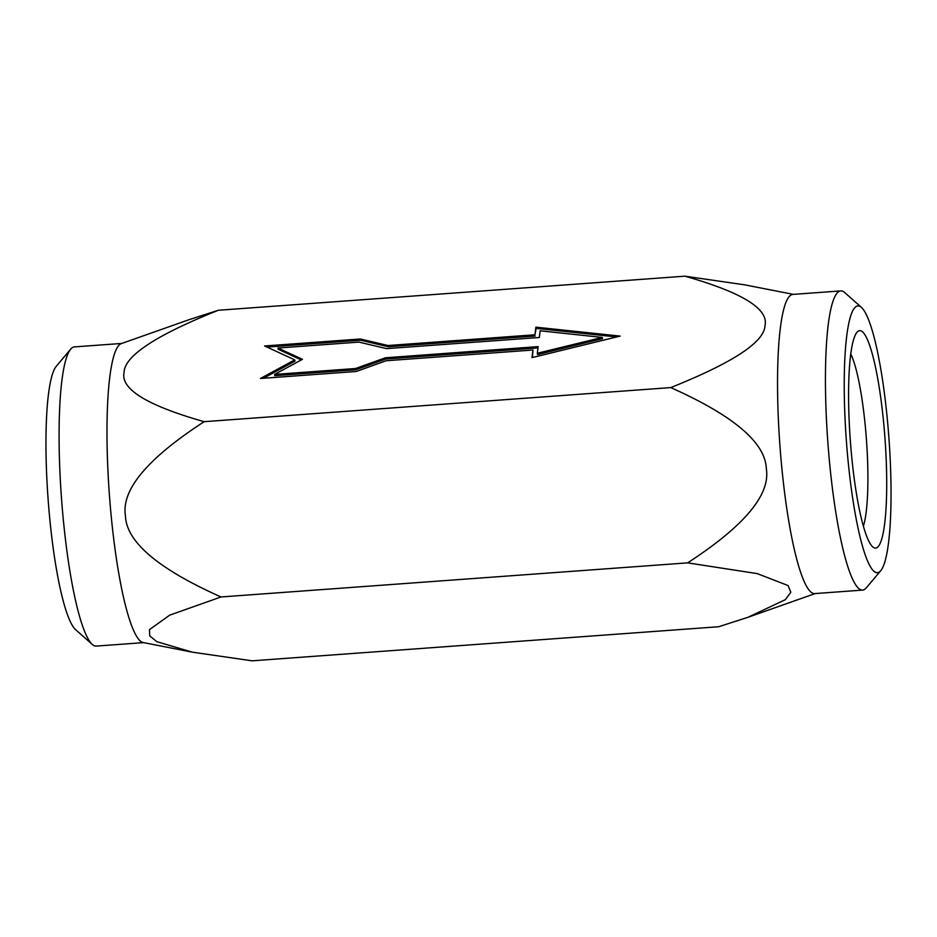<?xml version="1.0" encoding="UTF-8"?>
<svg xmlns="http://www.w3.org/2000/svg" width="937" height="937" viewBox="0 0 937 937"><rect width="100%" height="100%" fill="white"/><g stroke="black" fill="none" stroke-linecap="round" stroke-linejoin="round"><path stroke-width="1.41" d="M274.588 374.425L355.568 368.51L385.4 357.782L538.154 346.62L537.299 353.272L602.257 337.414L540.157 330.82L539.314 337.484L386.571 348.634L358.93 342.11L277.949 348.025L302.44 359.316L274.588 374.425L274.846 375.69L355.814 369.775L385.657 359.035L537.99 347.908M355.568 368.51L355.814 369.775M385.4 357.782L385.657 359.035M537.299 353.272L537.557 354.537L602.514 338.667L602.257 337.414M277.949 348.025L278.207 349.278L301.304 359.937M535.882 327.165L620.153 336.102L532.005 357.629L532.977 350.016L386.091 360.745L356.247 371.485L260.463 378.478L294.733 359.878L264.597 345.976L360.394 338.983L388.023 345.519L534.91 334.778L535.882 327.165L536.128 328.418L616.64 336.957M534.91 334.778L536.128 328.418M388.023 345.519L388.281 346.772L535.168 336.043M360.394 338.983L360.64 340.236L388.281 346.772M266.986 347.077L360.64 340.236M294.733 359.878L294.991 361.132L263.426 378.267M532.977 350.016L532.427 357.536M793.37 294.37L744.751 284.848L684.924 276.181C742.092 292.426 768.773 308.87 764.99 325.514C764.569 341.923 733.156 362.607 670.751 387.59L204.149 421.685C146.98 405.44 120.299 388.996 124.082 372.352C124.504 355.943 155.917 335.259 218.321 310.264L189.11 319.669L121.271 343.621A149.99 23.893 -94.2 0 0 118.987 345.203A149.99 23.893 -94.2 0 0 109.969 502.232A149.99 23.893 -94.2 0 0 143.103 642.524L192.249 652.152L156.772 641.658L149.733 635.883L149.475 629.617L169.691 615.152L221.027 596.963C158.119 568.9 126.249 541.809 125.429 515.69C121.248 489.828 147.484 458.486 204.149 421.685M684.924 276.181L218.321 310.264M854.942 307.512A133.78 21.317 -94.2 0 1 861.454 307.418A133.78 21.317 -94.2 0 1 888.897 437.778A133.78 21.317 -94.2 0 1 880.686 570.762A133.78 21.317 -94.2 0 1 848.114 461.191A133.78 21.317 -94.2 0 1 854.942 307.512M861.454 307.418L844.729 292.59A149.99 23.893 85.8 0 0 840.747 290.915A149.99 23.893 85.8 0 0 837.444 292.707A149.99 23.893 85.8 0 0 828.695 452.981A149.99 23.893 85.8 0 0 862.602 590.099A149.99 23.893 85.8 0 0 866.303 587.85L880.686 570.762M857.296 331.921A109.008 17.37 85.8 0 0 857.004 332.248A109.008 17.37 85.8 0 0 850.327 440.601A109.008 17.37 85.8 0 0 872.687 546.833A109.008 17.37 85.8 0 0 885.032 439.066A109.008 17.37 85.8 0 0 857.296 331.921M862.602 590.099L814.71 593.589A149.99 23.893 -94.2 0 1 780.79 456.483A149.99 23.893 -94.2 0 1 789.551 296.197A149.99 23.893 -94.2 0 1 792.843 294.405L840.747 290.915M850.784 353.987A92.786 14.781 -94.2 0 1 866.42 439.43A92.786 14.781 -94.2 0 1 863.364 526.231M70.697 349.15L56.314 366.238A133.78 21.317 85.8 0 0 48.103 499.222A133.78 21.317 85.8 0 0 75.546 629.582L92.271 644.41A149.99 23.893 -94.2 0 1 61.491 498.238A149.99 23.893 -94.2 0 1 70.697 349.15A149.99 23.893 -94.2 0 1 71.095 348.693A149.99 23.893 -94.2 0 1 74.398 346.901L121.775 343.446M143.63 642.63L96.253 646.085A149.99 23.893 -94.2 0 1 92.271 644.41M670.751 387.59C733.659 415.653 765.517 442.744 766.337 468.863C770.53 494.736 744.294 526.079 687.629 562.868L757.237 573.608L788.076 585.555L790.84 592.278L785.335 599.68L747.89 617.331L718.679 626.736L252.076 660.819L192.249 652.152M687.629 562.868L221.027 596.963M815.225 593.554L747.89 617.331"/></g></svg>
